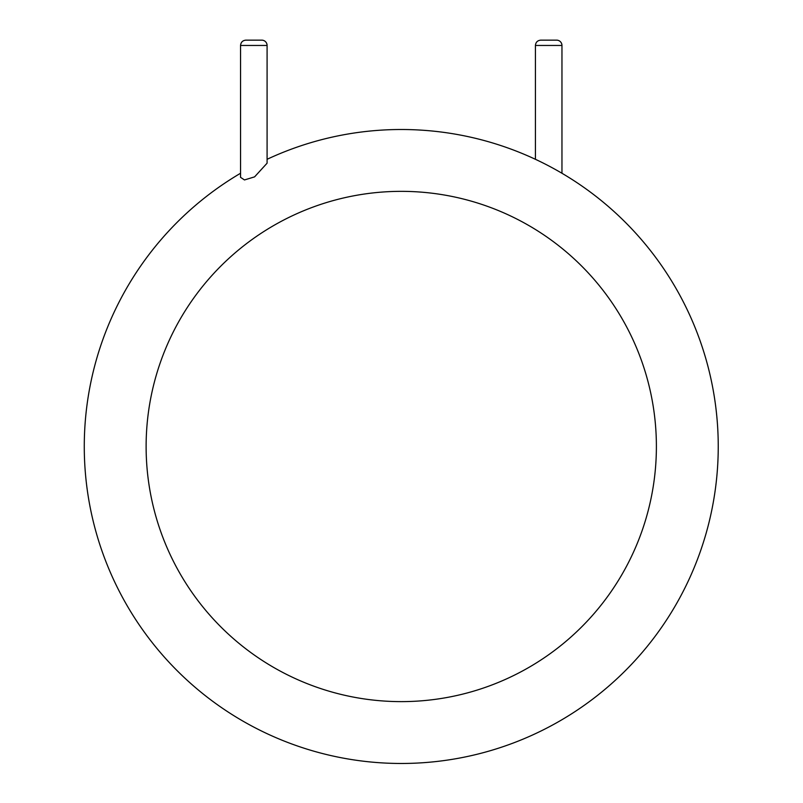 <?xml version="1.0" encoding="UTF-8"?>
<svg xmlns="http://www.w3.org/2000/svg" width="803" height="803" viewBox="0 0 803 803"><rect width="100%" height="100%" fill="white"/><g stroke="black" fill="none" stroke-linecap="round" stroke-linejoin="round"><path stroke-width="1.2" d="M718.243 446.488A316.994 316.994 0 0 1 243.871 721.646A316.994 316.994 0 0 1 240.549 173.257A316.994 316.994 0 0 0 243.871 721.646A316.994 316.994 0 0 0 718.243 446.488A316.994 316.994 0 0 0 267.088 159.295A316.994 316.994 0 0 1 718.243 446.488M240.549 177.343L244.483 179.942L254.601 176.861L267.088 163.18L267.088 45.46A5.31 5.31 0 0 0 261.778 40.15L245.859 40.15C242.636 40.461 240.87 42.238 240.549 45.46L240.549 177.343M561.959 173.257L561.959 45.46A5.31 5.31 0 0 0 556.66 40.15L540.73 40.15C537.508 40.461 535.742 42.238 535.42 45.46L535.42 159.295M656.392 446.488A255.133 255.133 0 0 1 273.693 667.444A255.133 255.133 0 0 1 273.693 225.533A255.133 255.133 0 0 1 656.392 446.488M267.088 45.46L240.549 45.46M561.959 45.46L535.42 45.46"/></g></svg>
